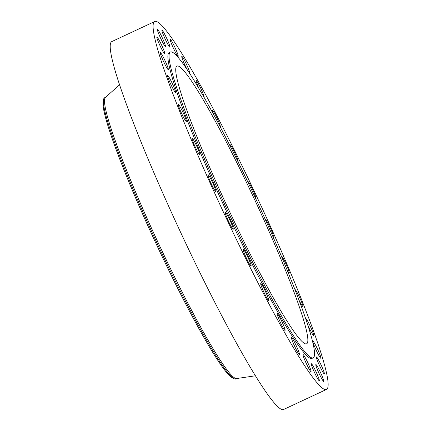 <?xml version="1.0" encoding="UTF-8"?>
<svg xmlns="http://www.w3.org/2000/svg" width="431" height="431" viewBox="0 0 431 431"><rect width="100%" height="100%" fill="white"/><g stroke="black" fill="none" stroke-linecap="round" stroke-linejoin="round"><path stroke-width="0.65" d="M255.642 198.449A9.363 0.846 65 0 0 255.966 198.637A9.363 0.846 65 0 0 254.613 193.988A9.363 0.846 65 0 0 250.589 185.422A9.363 0.846 65 0 0 248.04 181.672A9.363 0.846 65 0 0 248.024 182.356M158.603 52.63A203.023 18.398 65 0 0 247.868 262.824A203.023 18.398 65 0 0 326.569 389.408A203.023 18.398 65 0 0 322.641 358.328A203.023 18.398 65 0 0 233.376 148.135A203.023 18.398 65 0 0 154.675 21.55A203.023 18.398 65 0 0 158.603 52.63M170.347 52.049L169.184 52.593A168.753 15.295 65 0 0 172.448 78.431A168.753 15.295 65 0 0 246.645 253.142A168.753 15.295 65 0 0 312.066 358.366L313.229 357.816A168.753 15.295 65 0 0 309.964 331.983A168.753 15.295 65 0 0 235.768 157.272A168.753 15.295 65 0 0 170.347 52.049A168.753 15.295 65 0 0 173.612 77.887A168.753 15.295 65 0 0 247.814 252.598A168.753 15.295 65 0 0 313.229 357.816M237.987 161.738A9.363 0.846 65 0 0 238.057 161.733A9.363 0.846 65 0 0 236.339 156.216A9.363 0.846 65 0 0 231.873 147.073A9.363 0.846 65 0 0 230.127 144.773A9.363 0.846 65 0 0 230.504 146.809M220.483 127.447A9.363 0.846 65 0 0 218.339 120.955A9.363 0.846 65 0 0 213.598 111.651A9.363 0.846 65 0 0 212.548 110.487A9.363 0.846 65 0 0 213.895 115.115M204.1 97.503A9.363 0.846 65 0 0 201.573 90.127A9.363 0.846 65 0 0 196.671 80.931A9.363 0.846 65 0 0 196.17 80.543A9.363 0.846 65 0 0 199.278 89.19M189.451 73.232A9.363 0.846 65 0 0 189.629 73.378A9.363 0.846 65 0 0 189.753 73.399A9.363 0.846 65 0 0 186.806 65.086A9.363 0.846 65 0 0 181.952 56.456A9.363 0.846 65 0 0 181.828 56.434A9.363 0.846 65 0 0 183.417 61.655A9.363 0.846 65 0 0 187.749 70.641M178.218 56.262A9.363 0.846 65 0 0 174.765 47.076A9.363 0.846 65 0 0 170.234 39.377A9.363 0.846 65 0 0 170.175 39.458A9.363 0.846 65 0 0 173.628 48.644A9.363 0.846 65 0 0 178.159 56.342A9.363 0.846 65 0 0 178.218 56.262M169.933 46.629A9.363 0.846 65 0 0 166.054 36.98A9.363 0.846 65 0 0 161.97 30.224A9.363 0.846 65 0 0 161.932 30.779A9.363 0.846 65 0 0 165.816 40.428A9.363 0.846 65 0 0 169.895 47.189A9.363 0.846 65 0 0 169.933 46.629M165.197 44.964A9.363 0.846 65 0 0 161.081 35.272A9.363 0.846 65 0 0 157.45 29.432A9.363 0.846 65 0 0 157.633 30.865A9.363 0.846 65 0 0 161.749 40.557A9.363 0.846 65 0 0 165.38 46.397A9.363 0.846 65 0 0 165.197 44.964M164.243 51.343A9.363 0.846 65 0 0 160.084 41.996A9.363 0.846 65 0 0 156.906 37.044A9.363 0.846 65 0 0 157.493 39.706A9.363 0.846 65 0 0 161.652 49.059A9.363 0.846 65 0 0 164.831 54.01A9.363 0.846 65 0 0 164.243 51.343M167.115 65.453A9.363 0.846 65 0 0 163.101 56.784A9.363 0.846 65 0 0 160.359 52.674A9.363 0.846 65 0 0 161.528 56.86A9.363 0.846 65 0 0 165.542 65.528A9.363 0.846 65 0 0 168.284 69.639A9.363 0.846 65 0 0 167.115 65.453M173.677 86.588A9.363 0.846 65 0 0 167.637 75.544A9.363 0.846 65 0 0 169.523 81.464A9.363 0.846 65 0 0 175.562 92.509A9.363 0.846 65 0 0 173.677 86.588M183.595 113.682A9.363 0.846 65 0 0 178.375 104.501A9.363 0.846 65 0 0 181.085 112.292A9.363 0.846 65 0 0 186.305 121.467A9.363 0.846 65 0 0 183.595 113.682M196.369 145.376A9.363 0.846 65 0 0 192.037 138.098A9.363 0.846 65 0 0 195.631 147.785A9.363 0.846 65 0 0 199.962 155.063A9.363 0.846 65 0 0 196.369 145.376M211.368 180.088A9.363 0.846 65 0 0 207.936 174.652A9.363 0.846 65 0 0 212.435 186.176A9.363 0.846 65 0 0 215.866 191.612A9.363 0.846 65 0 0 211.368 180.088M227.832 216.071A9.363 0.846 65 0 0 225.278 212.321A9.363 0.846 65 0 0 226.631 216.971A9.363 0.846 65 0 0 230.655 225.537A9.363 0.846 65 0 0 233.203 229.287A9.363 0.846 65 0 0 231.851 224.637A9.363 0.846 65 0 0 227.832 216.071M244.932 251.526A9.363 0.846 65 0 0 243.186 249.226A9.363 0.846 65 0 0 244.905 254.743A9.363 0.846 65 0 0 249.371 263.885A9.363 0.846 65 0 0 251.117 266.186A9.363 0.846 65 0 0 249.398 260.669A9.363 0.846 65 0 0 244.932 251.526M261.822 284.67A9.363 0.846 65 0 0 260.771 283.506A9.363 0.846 65 0 0 262.878 289.939A9.363 0.846 65 0 0 267.651 299.313A9.363 0.846 65 0 0 268.702 300.472A9.363 0.846 65 0 0 266.595 294.044A9.363 0.846 65 0 0 261.822 284.67M277.645 313.843A9.363 0.846 65 0 0 277.144 313.456A9.363 0.846 65 0 0 279.665 320.82A9.363 0.846 65 0 0 284.573 330.027A9.363 0.846 65 0 0 285.074 330.415A9.363 0.846 65 0 0 282.553 323.051A9.363 0.846 65 0 0 277.645 313.843M291.615 337.581A9.363 0.846 65 0 0 291.491 337.559A9.363 0.846 65 0 0 294.438 345.872A9.363 0.846 65 0 0 299.292 354.503A9.363 0.846 65 0 0 299.416 354.524A9.363 0.846 65 0 0 296.469 346.212A9.363 0.846 65 0 0 291.615 337.581M303.025 354.697A9.363 0.846 65 0 0 306.479 363.883A9.363 0.846 65 0 0 311.01 371.581A9.363 0.846 65 0 0 311.069 371.5A9.363 0.846 65 0 0 307.615 362.315A9.363 0.846 65 0 0 303.085 354.616A9.363 0.846 65 0 0 303.025 354.697M311.311 364.33A9.363 0.846 65 0 0 315.196 373.979A9.363 0.846 65 0 0 319.274 380.735A9.363 0.846 65 0 0 319.312 380.18A9.363 0.846 65 0 0 315.433 370.531A9.363 0.846 65 0 0 311.349 363.769A9.363 0.846 65 0 0 311.311 364.33M316.047 365.994A9.363 0.846 65 0 0 320.163 375.692A9.363 0.846 65 0 0 323.794 381.527A9.363 0.846 65 0 0 323.611 380.094A9.363 0.846 65 0 0 319.495 370.401A9.363 0.846 65 0 0 315.869 364.561A9.363 0.846 65 0 0 316.047 365.994M317.006 359.616A9.363 0.846 65 0 0 321.16 368.963A9.363 0.846 65 0 0 324.338 373.914A9.363 0.846 65 0 0 323.751 371.253A9.363 0.846 65 0 0 319.592 361.905A9.363 0.846 65 0 0 316.413 356.954A9.363 0.846 65 0 0 317.006 359.616M314.129 345.506A9.363 0.846 65 0 0 318.143 354.174A9.363 0.846 65 0 0 320.885 358.285A9.363 0.846 65 0 0 319.721 354.099A9.363 0.846 65 0 0 315.702 345.43A9.363 0.846 65 0 0 312.96 341.32A9.363 0.846 65 0 0 314.129 345.506M307.642 324.548A9.363 0.846 65 0 0 313.606 335.415A9.363 0.846 65 0 0 311.721 329.494A9.363 0.846 65 0 0 305.681 318.45A9.363 0.846 65 0 0 305.633 318.509M299.146 300.434A9.363 0.846 65 0 0 302.869 306.457A9.363 0.846 65 0 0 300.159 298.672A9.363 0.846 65 0 0 294.96 289.487M287.191 270.081A9.363 0.846 65 0 0 289.206 272.861A9.363 0.846 65 0 0 285.613 263.174A9.363 0.846 65 0 0 281.281 255.895A9.363 0.846 65 0 0 281.271 255.901M272.392 235.348A9.363 0.846 65 0 0 273.308 236.307A9.363 0.846 65 0 0 268.809 224.783A9.363 0.846 65 0 0 265.377 219.347A9.363 0.846 65 0 0 265.313 219.487M154.675 21.55L111.785 41.591A203.023 18.398 65 0 0 115.713 72.672A203.023 18.398 65 0 0 204.978 282.865A203.023 18.398 65 0 0 283.684 409.45L326.569 389.408M303.699 320.303A153.237 13.889 65 0 0 236.323 161.652A153.237 13.889 65 0 0 176.92 66.11A153.237 13.889 65 0 0 179.883 89.567A153.237 13.889 65 0 0 247.259 248.218A153.237 13.889 65 0 0 306.662 343.76A153.237 13.889 65 0 0 303.699 320.303M105.703 97.244L104.598 97.762A155.176 14.061 65 0 0 103.553 99.459L103.128 101.43A153.56 13.916 65 0 0 107.136 123.255A153.56 13.916 65 0 0 170.724 274.305A153.56 13.916 65 0 0 232.228 377.701L234.011 378.639A155.176 14.061 65 0 0 235.983 378.924L237.088 378.413M103.553 99.459A155.176 14.061 65 0 0 107.599 121.515A155.176 14.061 65 0 0 171.861 274.154A155.176 14.061 65 0 0 234.011 378.639M119.549 84.794L105.379 97.46A155.176 14.061 65 0 0 108.704 121.003A155.176 14.061 65 0 0 176.026 279.832A155.176 14.061 65 0 0 236.716 378.52L255.524 375.778"/></g></svg>
